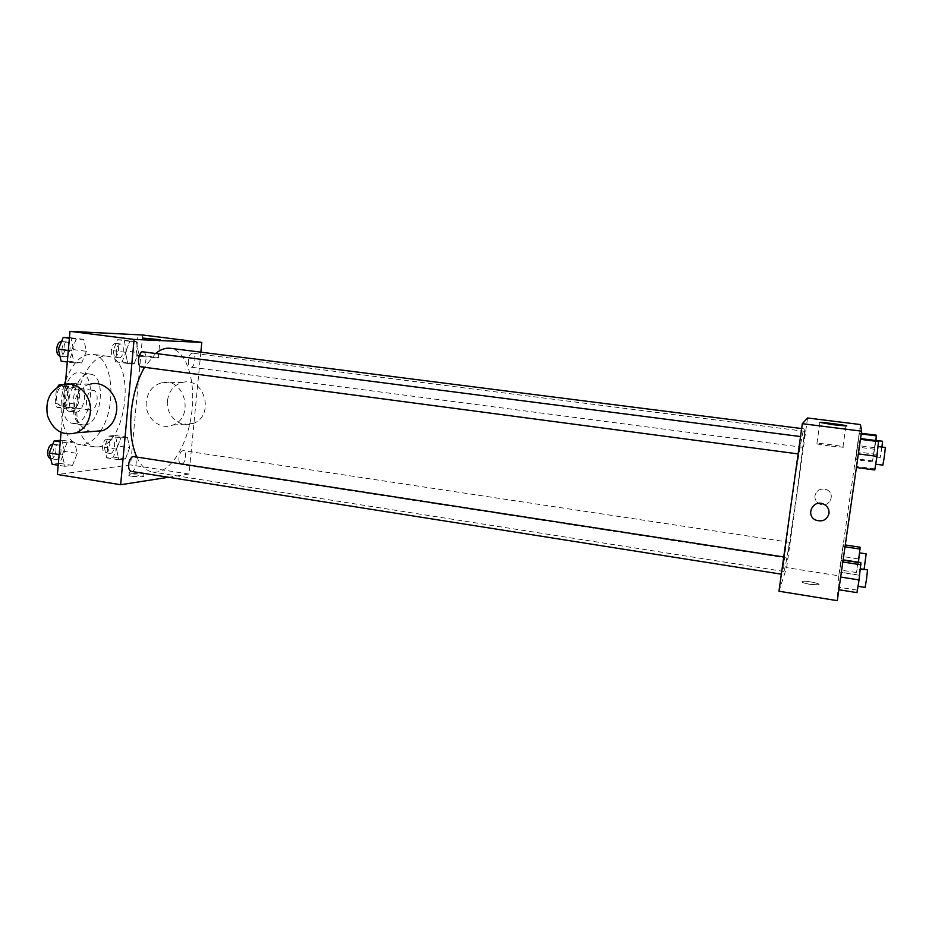 <?xml version="1.0" encoding="UTF-8"?>
<svg xmlns="http://www.w3.org/2000/svg" width="932" height="932" viewBox="0 0 932 932"><rect width="100%" height="100%" fill="white"/><g stroke="black" fill="none" stroke-linecap="round" stroke-linejoin="round"><path stroke-width="0.7" stroke-dasharray="4.66 3.5" d="M86.501 400.469C86.257 406.037 87.585 409.253 90.451 410.138C97.149 411.56 100.097 390.869 93.27 390.368C89.752 390.625 87.492 393.991 86.501 400.469M56.584 396.205C56.363 401.727 57.749 404.942 60.72 405.839C67.64 407.284 70.564 386.745 63.504 386.209C59.881 386.442 57.574 389.774 56.584 396.205M62.584 384.788L67.186 384.706L69.073 388.667L67.803 402.985L65.205 407.074L57.085 407.459L55.139 403.498L56.421 388.959L57.33 387.199M65.205 407.074L75.026 408.496L66.987 408.892L57.085 407.459M55.139 403.498L65.065 404.931L66.358 390.357L56.421 388.959M65.065 404.931L66.987 408.892M75.026 408.496L77.601 404.383L67.803 402.985M66.358 390.357L68.991 386.232L77.018 386.069L78.882 390.042L77.601 404.383M70.774 411.513L69.935 411.466C60.009 410.779 64.203 381.258 73.931 383.367C83.402 384.019 80.292 411.676 70.774 411.513M75.725 412.235C85.185 412.387 88.307 384.695 78.882 384.054C73.791 384.403 70.529 389.192 69.108 398.418C68.793 406.34 70.716 410.93 74.886 412.189L75.725 412.235M77.018 386.069L67.186 384.706M68.991 386.232L61.396 385.172M78.882 390.042L69.073 388.667M74.723 423.478L73.08 423.419C55.326 422.243 62.91 368.944 80.28 372.777C97.208 373.977 91.732 423.454 74.723 423.478M84.637 424.957L83.018 424.899C65.45 423.757 73.057 370.319 90.241 374.128C106.982 375.305 101.471 424.899 84.637 424.957M100.272 431.504C95.041 439.461 89.239 443.842 82.866 444.657L79.57 444.564C64.518 443.341 56.025 411.443 64.459 384.345M65.648 380.64C72.673 362.548 81.597 353.764 92.408 354.277C112.749 355.768 117.56 405.665 100.691 430.852M97.813 446.941C127.206 445.764 136.655 358.424 107.448 356.245C94.307 353.741 78.847 376.458 76.832 402.729C75.818 428.254 81.725 442.968 94.563 446.871L97.813 446.941M129.641 447.791L125.412 458.963L118.853 459.767L116.535 449.189L120.869 437.889L127.416 437.283L129.641 447.791L125.412 458.963L118.853 459.767L116.535 449.189L120.869 437.889L127.416 437.283L129.641 447.791L117.63 445.95L113.366 457.088L106.714 457.868L104.349 447.313L108.718 436.06L115.347 435.477L117.63 445.95M138.495 352.611L134.266 363.515L127.742 363.445L125.471 352.284L129.793 341.275L136.305 341.543L138.495 352.611L134.266 363.515L127.742 363.445L125.471 352.284L129.793 341.275L136.305 341.543L138.495 352.611L126.379 351.049L122.115 361.907L115.498 361.826L113.168 350.688L117.525 339.714L124.131 339.994L126.379 351.049M142.713 335.007L130.608 464.917L57.376 474.493M61.081 432.483L65.333 384.194M77.274 453.383L72.521 465.394L64.972 466.315L62.176 455.002L67.046 442.84L74.595 442.141L77.274 453.383L72.521 465.394L64.972 466.315L62.176 455.002L67.046 442.84L74.595 442.141L77.274 453.383L64.553 451.403L59.764 463.367L52.11 464.264M86.408 351.294L81.655 362.979L74.129 362.909L71.38 350.91L76.249 339.085L83.752 339.388L86.408 351.294L81.655 362.979L74.129 362.909L71.38 350.91L76.249 339.085L83.752 339.388L86.408 351.294L73.57 349.617L68.77 361.267L61.151 361.173M200.858 352.168L188.998 474.05L130.608 464.917M188.998 474.05L168.436 477.266M132.402 476.415L143.05 476.753C146.138 475.833 131.482 474.015 129.047 475.017C128.197 475.413 129.315 475.879 132.402 476.415M136.759 457.041C140.942 465.953 146.254 470.951 152.697 472.046C169.17 474.633 186.994 446.952 191.491 414.425C196.244 381.945 186.854 350.385 170.3 348.288M155.621 353.473L144.495 367.29M188.369 360.113C188.159 364.191 188.963 366.532 190.804 367.138C194.928 368.012 196.71 353.391 192.493 353.181C190.396 353.391 189.021 355.698 188.369 360.113M178.932 457.95C178.711 461.69 179.445 463.845 181.134 464.416C185.188 465.359 187.483 450.925 183.336 450.622C181.111 450.855 179.655 453.302 178.932 457.95M131.226 471.382C135.897 472.466 138.472 456.96 133.684 456.575M143.132 351.865C145.264 352.552 146.219 355.069 146.009 359.426C145.31 364.179 143.738 366.66 141.303 366.87M146.312 401.61C144.332 417.047 159.733 430.805 172.781 425.074C195.207 417.478 184.443 376.528 161.69 382.784C152.871 385.324 147.745 391.603 146.312 401.61M91.744 431.563C69.399 427.788 68.49 387.828 90.719 384.019L63.702 384.497M167.48 400.69C165.535 415.66 180.54 428.988 193.262 423.431C215.129 416.056 204.667 376.353 182.486 382.423C173.888 384.881 168.89 390.974 167.48 400.69M141.489 356.513L136.084 355.325C139.847 355.045 163.088 357.772 158.312 357.946L141.489 356.513M132.67 473.538L143.318 473.887C146.406 472.99 131.75 471.173 129.315 472.151C128.465 472.547 129.583 473.013 132.67 473.538M790.942 507.101C785.874 543.368 782.705 572.108 783.754 571.421C785.979 573.541 806.774 427.438 804.036 428.86C803.163 427.369 796.709 465.581 790.942 507.101M800.273 444.855L798.736 453.989L800.273 444.855M788.181 551.231L789.66 542.296L788.181 551.231M782.764 566.889L784.406 557.08L782.764 566.889M803.757 439.753L805.143 431.376L803.757 439.753M807.555 417.967L786.631 567.635L778.966 591.226M860.434 424.561L838.73 575.801L786.631 567.635M838.73 575.801L837.286 600.662M810.129 584.387L818.494 584.818C822.56 583.886 805.551 580.368 802.277 581.44C801.054 582.22 803.675 583.199 810.129 584.387L818.494 584.807C822.56 583.886 805.551 580.356 802.277 581.44C801.054 582.209 803.675 583.187 810.129 584.376M859.386 433.054L855.751 459.627L859.386 433.054L855.751 459.627L859.386 433.054L861.319 433.298M842.726 559.794L838.649 589.7L843.145 559.852M843.367 544.684L839.627 572.05L843.367 544.684L839.627 572.05L843.367 544.684L845.277 544.975M860.143 438.506L856.205 467.491L860.562 438.564M814.952 495.719C814.65 499.401 816.199 502.162 819.601 503.979C829.189 508.884 836.54 493.494 826.416 489.626C820.475 488.053 816.653 490.092 814.952 495.719C814.65 499.401 816.199 502.162 819.601 503.979C829.189 508.884 836.54 493.494 826.416 489.626C820.475 488.053 816.653 490.092 814.952 495.719M815.838 520.114C805.097 515.559 812.89 499.098 823.469 504.049C827.488 506.053 829.34 509.187 829.002 513.485M829.69 445.997C819.356 444.564 815.104 443.69 816.933 443.387C821.908 443.131 849.145 447.127 842.901 447.209L829.69 445.997M878.55 440.859L874.775 469.973M876.837 455.876L877.932 446.533L876.837 455.876M876.371 454.373L858.092 451.985M874.496 468.831L856.135 466.373M882.837 465.138L885.365 447.488M876.29 435.186L872.573 460.921L875.963 440.521M874.694 448.933L875.719 440.382L874.694 448.933M874.309 447.651L857.498 445.484M872.573 460.921L855.704 458.695M872.806 461.888L855.751 459.627M874.822 449.317L857.65 447.092M861.226 433.939L859.479 433.718M881.952 447.045L880.227 457.461L882.546 441.255M860.912 562.578L856.997 592.624M859.013 578.819L860.189 568.788L859.013 578.819M858.861 575.16L840.815 572.353M856.927 590.072L838.788 587.195M865.071 587.428L867.541 569.918M860.085 547.201L856.426 572.528L858.465 562.206M858.337 561.973L859.432 552.851L858.337 561.973M858.209 558.885L841.596 556.346M856.426 572.528L839.744 569.93M856.485 574.683L839.627 572.05M858.372 562.916L841.398 560.318M845.021 546.804L843.285 546.536M864.081 569.382L866.178 553.864M69.434 337.687L70.855 337.745L73.57 349.617M61.885 349.302C61.722 353.589 62.805 356.082 65.112 356.77C70.319 357.806 72.172 342.382 66.883 342.044C64.25 342.207 62.584 344.63 61.885 349.302M81.655 362.979L68.77 361.267M74.129 362.909L67.29 361.989M71.38 350.91L68.304 350.502M76.249 339.085L69.387 338.211M83.752 339.388L70.855 337.745M65.112 356.77L59.963 356.094C65.193 357.131 67.046 341.718 61.722 341.38L61.594 341.357M116.232 350.77C116.069 354.789 116.978 357.107 118.993 357.737C123.502 358.645 125.214 344.269 120.624 344.001C118.341 344.188 116.884 346.436 116.232 350.77M134.266 363.515L122.115 361.907M127.742 363.445L115.498 361.826M125.471 352.284L113.168 350.688M129.793 341.275L117.525 339.714M136.305 341.543L124.131 339.994M111.351 350.141C111.188 354.148 112.108 356.467 114.135 357.096C118.667 358.005 120.379 343.652 115.766 343.384C113.471 343.558 112.003 345.807 111.351 350.141M60.394 440.312L61.815 440.184L64.553 451.403M52.821 452.603C52.658 456.517 53.625 458.8 55.722 459.441C60.825 460.583 63.388 445.368 58.18 444.913C55.396 445.088 53.602 447.663 52.821 452.603M72.521 465.394L59.764 463.367M64.972 466.315L58.192 465.243M62.176 455.002L59.135 454.525M67.046 442.84L60.254 441.791M74.595 442.141L61.815 440.184M50.619 458.637C55.745 459.791 58.32 444.587 53.077 444.121L52.856 444.098M107.436 446.999C107.262 450.692 108.089 452.824 109.941 453.406C114.368 454.408 116.651 440.219 112.12 439.857C109.708 440.044 108.147 442.432 107.436 446.999M125.412 458.963L113.366 457.088M118.853 459.767L106.714 457.868M116.535 449.189L104.349 447.313M120.869 437.889L108.718 436.06M127.416 437.283L115.347 435.477M102.602 446.265C102.415 449.946 103.254 452.078 105.118 452.661C109.568 453.663 111.852 439.496 107.296 439.123C104.873 439.31 103.312 441.698 102.602 446.265M60.72 405.839L90.451 410.138M63.504 386.209L93.27 390.368M78.882 384.054L73.931 383.367M74.886 412.189L69.935 411.466M90.241 374.128L80.28 372.777M83.018 424.899L73.08 423.419M107.448 356.245L92.408 354.277M94.563 446.871L79.57 444.564M172.781 425.074L193.262 423.431M161.69 382.784L182.486 382.423M158.312 357.946L160.036 339.679M136.084 355.325L137.761 337.302M129.315 472.151L129.047 475.017M143.318 473.887L143.05 476.753M804.036 428.86L801.648 428.557M783.754 571.421L152.697 472.046M798.107 453.907L798.736 453.989M800.53 436.56L801.194 436.642M789.66 542.296L183.336 450.622M787.4 558.128L181.134 464.416M784.406 557.08L783.742 556.975M781.936 574.287L781.342 574.182M805.143 431.376L192.493 353.181M802.895 447.337L190.804 367.138M842.901 447.209L845.93 425.959M816.933 443.387L819.845 422.685M880.227 457.461L873.401 456.575M863.906 569.953L857.16 568.904M66.883 342.044L61.722 341.38M120.624 344.001L115.766 343.384M118.993 357.737L114.135 357.096M58.18 444.913L53.077 444.121M55.722 459.441L50.689 458.649M112.12 439.857L107.296 439.123M109.941 453.406L105.118 452.661"/><path stroke-width="1.4" d="M61.396 385.172L59.077 384.846L62.584 384.788M59.077 384.846L57.33 387.199M64.459 384.345L65.648 380.64M100.691 430.852L100.272 431.504M168.436 477.266L120.647 484.722L57.376 474.493L61.081 432.483M65.333 384.194L69.993 331.338L142.713 335.007L201.801 342.382L200.858 352.168M144.495 367.29C137.4 379.895 132.973 394.865 131.202 412.224C129.723 430.246 131.575 445.181 136.759 457.041M801.648 428.557L170.3 348.288C165.512 347.694 160.619 349.43 155.621 353.473M120.647 484.722L134.103 339.423L201.801 342.382M783.742 556.975L133.684 456.575C131.109 456.797 129.431 459.441 128.639 464.474C128.43 468.458 129.292 470.765 131.226 471.382L781.342 574.182M798.107 453.907L141.303 366.87C136.456 366.614 138.379 350.863 143.132 351.865L800.53 436.56M134.103 339.423L69.993 331.338M143.213 338.118L160.036 339.679L143.213 338.118M90.719 384.019C104.256 380.431 118.504 395.121 116.593 410.896C115.347 420.507 110.78 427.101 102.893 430.666L91.744 431.563M90.357 412.328C89.088 422.289 84.393 429.116 76.284 432.798C62.619 436.258 53.019 430.549 47.485 415.672C45.039 399.84 50.444 389.448 63.702 384.497C77.612 380.769 92.291 395.995 90.357 412.328M861.622 431.167L837.286 600.662L778.966 591.226L802.324 423.687L807.555 417.967L860.434 424.561L861.622 431.167L802.324 423.687M832.707 424.654L819.892 422.371C824.832 422.336 852.151 426.099 845.93 425.959L832.707 424.654M829.002 513.485C826.987 519.94 822.595 522.141 815.838 520.114C805.097 515.559 812.89 499.098 823.469 504.049C827.488 506.053 829.34 509.187 829.002 513.485C826.987 519.94 822.595 522.141 815.838 520.114L815.838 520.114M856.403 467.515L874.775 469.973L876.977 456.342L878.55 440.859L860.562 438.564M876.977 456.342L858.36 453.907M878.876 441.675L860.457 439.322M878.235 446.568L885.365 447.488L884.317 456.855L882.837 465.138L875.707 464.194M875.963 440.521L876.29 435.186L861.319 433.298M876.569 435.885L861.226 433.939M875.975 440.417L882.546 441.255L881.952 447.045M838.858 589.723L856.997 592.624L859.059 579.937L860.912 562.578L843.145 559.852M859.059 579.937L840.676 577.059M861.028 564.804L842.831 562.008M860.504 568.835L867.541 569.918L866.399 579.984L865.071 587.428L858.023 586.31M858.465 562.206L860.085 547.201L845.277 544.975M860.189 549.076L845.021 546.804M859.688 552.886L866.178 553.864L864.081 569.382M67.29 361.989L61.151 361.173L58.332 349.197L63.236 337.419L69.434 337.687M68.304 350.502L58.332 349.197M69.387 338.211L63.236 337.419M61.594 341.357C59.007 341.648 57.376 344.059 56.701 348.626C56.549 352.902 57.633 355.395 59.963 356.094M58.192 465.243L52.11 464.264L49.256 452.975L54.161 440.859L60.394 440.312M59.135 454.525L49.256 452.975M60.254 441.791L54.161 440.859M52.856 444.098C50.142 444.494 48.417 447.057 47.695 451.799C47.532 455.713 48.499 457.996 50.619 458.637L50.689 458.649M102.893 430.666L76.284 432.798"/></g></svg>
